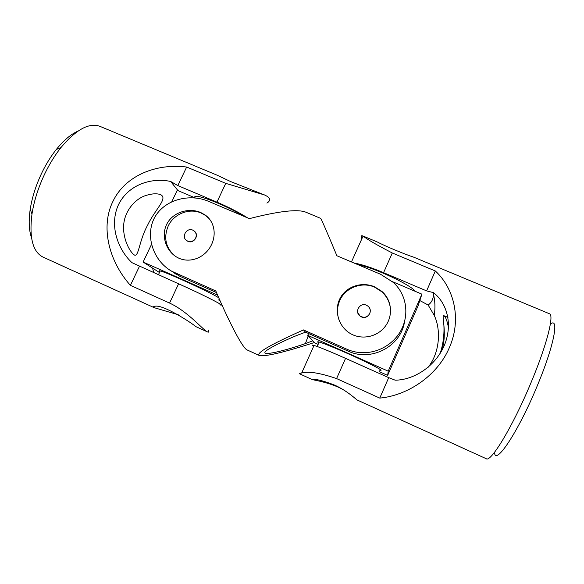 <?xml version="1.0" encoding="UTF-8"?>
<svg xmlns="http://www.w3.org/2000/svg" width="584" height="584" viewBox="0 0 584 584"><rect width="100%" height="100%" fill="white"/><g stroke="black" fill="none" stroke-linecap="round" stroke-linejoin="round"><path stroke-width="0.88" d="M494.604 453.374C496.232 464.718 518.636 430.861 537.046 386.338C553.464 347.327 559.26 318.28 551.201 323.514M428.174 367.241C439.825 352.532 441.161 329.975 434.255 315.404L428.138 305.023L419.816 300.541M443.818 323.923C444.482 334.267 443.249 344.107 440.124 353.466M361.861 238.761C360.729 236.148 361.073 235.221 362.898 235.98L363.073 236.06C367.321 239.469 377.06 245.119 392.302 252.989L383.571 272.67L426.612 290.89L433.313 292.584C445.869 301.84 453.637 322.959 444.263 345.546C434.394 368.037 412.151 380.221 395.12 380.169L388.703 377.629L379.761 398.106C408.574 395.39 437.876 375.045 449.446 347.429C461.572 319.966 454.68 288.773 435.321 270.976L392.302 252.989M379.761 398.106L336.588 378.585C320.061 372.928 308.425 371.074 301.665 373.015C299.826 373.315 299.19 373.607 299.745 373.884L312.331 379.607L313.418 379.439C317.397 379.257 324.507 381.169 334.734 385.155C347.29 390.805 356.882 400.033 356.948 399.901L486.238 458.717C490.735 462.784 512.861 426.386 530.958 382.783C546.858 345.02 554.457 314.666 549.413 313.747L413.874 257.237C404.77 254.281 384.126 245.674 377.432 242.039L362.898 235.98M312.331 379.607C313.681 380.053 334.012 383.119 346.151 391.565M354.225 263.099C361.131 264.202 370.906 267.392 383.571 272.67M388.703 377.629L345.553 358.364C329.88 351.407 319.375 347.093 314.039 345.421C311.9 344.808 311.768 345.093 313.652 346.276M435.321 270.976L426.612 290.89M433.313 292.584L433.408 294.059C433.416 298.891 431.664 302.548 428.138 305.023M448.497 327.923C447.183 320.718 445.607 316.623 443.76 315.637C441.212 314.929 447.753 334.019 441.489 351.159M308.586 333.522L307.761 335.355L388.221 371.168L421.904 294.161L392.455 281.663M307.761 335.355L314.798 342.888L318.149 344.385M379.257 371.65L387.652 375.395L418.137 305.68L421.904 294.161M388.221 371.168L387.652 375.395M318.798 342.925C317.105 341.808 317.236 341.516 319.2 342.034C324.193 343.348 343.275 351.32 359.766 359.036C377.432 367.445 384.119 371.212 379.819 370.358M358.248 264.808C372.957 267.129 411.618 285.153 415.02 291.241M174.543 255.653C165.637 247.521 163.505 237.688 168.148 226.147C173.652 213.919 189.318 207.678 201.181 213.043L205.626 215.54L209.225 218.73M194.647 231.403C199.502 235.498 193.596 244.148 187.873 241.316L186.281 240.272M314.447 342.509C283.554 352.481 265.187 356.809 259.347 355.51C255.646 353.203 270.356 344.677 303.461 329.923L347.276 349.393C365.496 357.342 387.309 350.568 398.814 334.004C410.304 317.01 407.143 294.883 393.331 282.452L380.615 274.29L336.88 255.748C326.697 231.271 321.273 218.803 320.601 218.343L305.651 212.109C297.431 208.977 278.663 211.153 249.361 218.642L208.181 201.181C189.625 193.413 164.637 199.246 154.541 217.642C144.642 236.374 153.774 261.165 171.645 271.195L215.795 290.963C230.622 325.543 243.002 348.436 247.068 349.918L259.347 355.51M374.541 286.795C362.211 281.524 346.976 286.036 340.45 297.636C333.887 309.272 337.88 325.23 349.049 332.712C360.386 340.406 376.578 337.508 384.973 326.719C393.514 315.849 391.857 299.935 381.834 291.365L374.541 286.795M200.699 212.503C189.07 207.51 173.47 211.941 167.155 223.424C160.782 234.943 165.608 250.58 176.66 257.062C187.785 263.676 202.4 259.128 209.678 247.923C217.051 236.586 215.175 221.971 205.115 214.963L200.699 212.503M308.221 335.851L305.432 343.589L312.856 340.808M404.464 322.069C400.602 346.706 370.818 362.043 348.21 351.145L305.541 332.172L296.716 335.479C283.481 341.027 273.889 345.721 267.939 349.568C256.084 357.503 280.751 352.13 305.432 343.589M305.541 332.172L303.461 329.923M216.482 292.569L179.879 276.298L174.55 272.64M171.587 271.159L179.879 276.298M195.669 237.995C196.823 235.002 196.18 232.556 193.742 230.651L192.859 230.169C186.573 227.11 180.857 237.257 186.917 240.739C190.545 242.433 193.465 241.513 195.669 237.995M339.727 321.777C336.749 314.703 336.756 307.651 339.749 300.614C345.195 287.759 361.693 281.349 374.563 287.153L381.834 291.781C387.966 297.512 390.864 304.563 390.528 312.929M367.949 306.228C373.716 310.418 367.789 320.032 361.372 316.871L360.087 316.127L357.722 312.506M369.76 313.535C370.825 310.659 370.219 308.184 367.935 306.118L366.475 305.235C359.941 302.052 354.065 311.936 360.065 316.032C364.102 318.251 367.336 317.426 369.76 313.535M151.49 244.419L143.109 262.055L217.569 295.073M195.195 197.925L177.215 190.296L171.784 201.728M218.533 299.935L219.993 300.592M143.109 262.055L159.483 272.538M159.899 271.655C158.651 270.786 158.76 270.545 160.242 270.932C166.666 272.297 211.722 293.015 218.781 297.833M193.91 197.385L195.516 196.282C201.203 195.479 228.724 206.831 243.857 216.306M77.971 131.123C70.89 134.218 63.671 140.343 56.298 149.482C51.166 155.964 46.538 163.359 42.406 171.674C36.215 184.362 32.149 196.925 30.207 209.357C28.528 220.978 28.959 230.439 31.514 237.732M152.548 268.092L153.811 272.735M208.189 329.975C209.072 331.822 208.889 332.493 207.641 331.989C203.509 330.566 188.252 311.637 169.564 303.067L178.602 283.802L131.947 262.661C117.734 249.28 108.989 225.234 118.508 204.626C128.546 184.252 151.95 177.375 170.652 181.463L177.828 185.581L186.654 167.024C155.088 163.082 124.699 176.375 112.909 201.444C100.587 226.205 108.244 260.413 130.393 285.357L169.564 303.067M186.654 167.024L225.745 183.369L264.45 194.932L230.87 181.66L216.825 175.076L100.01 126.37C89.184 122.363 76.161 129.436 60.933 147.591C55.261 154.775 50.129 162.987 45.545 172.229C38.675 186.332 34.149 200.268 31.981 214.036C29.047 237.549 32.733 251.908 43.034 257.106L154.242 307.695C152.95 307.075 153.001 306.673 154.38 306.498C161.235 303.067 192.545 323.448 195.655 326.536L207.641 331.989M264.45 194.932C270.443 197.596 271.261 200.319 266.903 203.101M178.281 314.747L154.242 307.695M219.832 304.819C227.906 307.418 203.597 294.92 178.602 283.802M177.828 185.581L216.934 202.137C228.782 207.225 239.024 212.488 247.674 217.927M130.393 285.357L139.445 266.319M170.652 181.463L178.003 190.632M146.161 195.392C134.875 198.743 124.005 211.671 123.633 226.191C122.998 240.155 130.604 253.069 134.627 255.128C138.861 256.602 138.97 240.922 147.708 225.001C155.308 208.963 168.155 198.502 160.695 194.713C157.14 193.311 152.293 193.538 146.161 195.392M345.553 358.364L336.588 378.585M348.21 351.145L347.276 349.393M216.934 202.137L225.745 183.369M351.473 261.931L363.073 236.06M301.665 373.015L314.039 345.421M434.255 315.404C435.387 307.929 435.102 300.811 433.408 294.059M447.943 317.426L443.76 315.637M319.2 342.034L317.2 346.487M205.115 214.963L205.626 215.54M381.834 291.365L381.834 291.781M171.645 271.188L177.061 274.896M195.516 196.282L194.815 197.764M160.242 270.932L158.417 274.794M30.207 209.357L31.981 214.036M56.298 149.482L60.933 147.591"/></g></svg>
